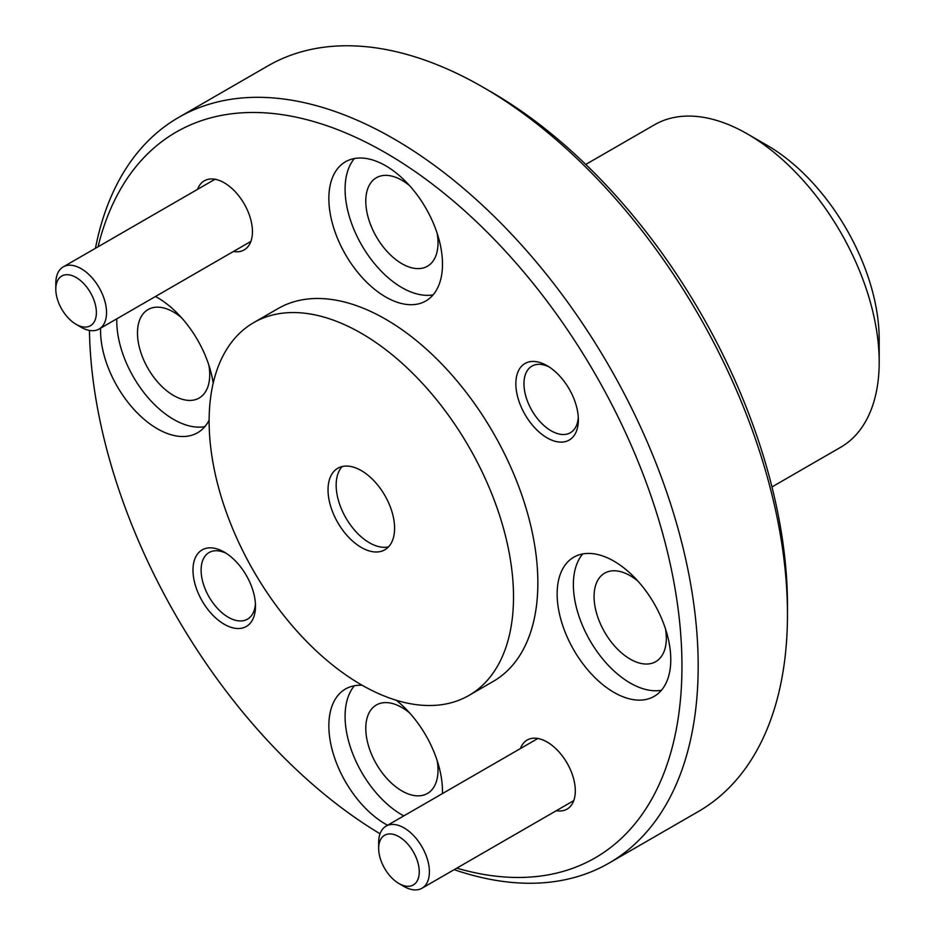 <?xml version="1.0" encoding="UTF-8"?>
<svg xmlns="http://www.w3.org/2000/svg" width="935" height="935" viewBox="0 0 935 935"><rect width="100%" height="100%" fill="white"/><g stroke="black" fill="none" stroke-linecap="round" stroke-linejoin="round"><path stroke-width="1.4" d="M771.971 486.936L840.635 447.292A186.194 107.502 -120 0 0 879.192 362.055A186.194 107.502 -120 0 0 747.544 134.032A186.194 107.502 -120 0 0 747.544 134.021A186.194 107.502 -120 0 0 654.453 124.799L585.777 164.443M385.664 165.752A80.352 46.399 -120 0 0 345.494 161.767A80.352 46.399 -120 0 0 333.176 226.153A80.352 46.399 -120 0 0 385.664 296.968A80.352 46.399 -120 0 0 425.846 300.953A80.352 46.399 -120 0 0 438.164 236.555A80.352 46.399 -120 0 0 385.664 165.752M354.435 158.518A80.352 46.399 -120 0 0 351.887 224.236A80.352 46.399 -120 0 0 401.898 287.594A80.352 46.399 -120 0 0 433.139 294.829M213.192 383.14A80.352 46.399 -120 0 0 157.372 297.552A80.352 46.399 -120 0 0 155.467 296.5M100.583 328.185A80.352 46.399 -120 0 0 157.372 428.779A80.352 46.399 -120 0 0 197.542 432.765A80.352 46.399 -120 0 0 209.124 420.142M116.817 318.812A80.352 46.399 -120 0 0 173.606 419.406A80.352 46.399 -120 0 0 204.835 426.641M362.207 685.297A80.352 46.399 -120 0 0 345.494 689.001A80.352 46.399 -120 0 0 333.176 753.388A80.352 46.399 -120 0 0 385.664 824.202A80.352 46.399 -120 0 0 387.569 825.266M354.435 685.752A80.352 46.399 -120 0 0 351.887 751.483A80.352 46.399 -120 0 0 401.898 814.829A80.352 46.399 -120 0 0 403.803 815.893M613.968 561.175A80.352 46.399 -120 0 0 573.786 557.19A80.352 46.399 -120 0 0 561.467 621.588A80.352 46.399 -120 0 0 613.968 692.391A80.352 46.399 -120 0 0 654.149 696.376A80.352 46.399 -120 0 0 666.456 631.978A80.352 46.399 -120 0 0 613.968 561.175M582.739 553.941A80.352 46.399 -120 0 0 580.179 619.671A80.352 46.399 -120 0 0 630.202 683.017A80.352 46.399 -120 0 0 661.431 690.252M224.236 552.094A44.202 25.514 -120 0 0 192.984 570.14A44.202 25.514 -120 0 0 224.236 624.264A44.202 25.514 -120 0 0 255.489 606.219A44.202 25.514 -120 0 0 224.236 552.094L224.236 552.094M226.34 553.391A38.452 22.206 -120 0 0 209.066 552.538A38.452 22.206 -120 0 0 203.175 583.346A38.452 22.206 -120 0 0 228.292 617.24A38.452 22.206 -120 0 0 247.518 619.145A38.452 22.206 -120 0 0 255.419 603.753M547.104 365.69A44.202 25.514 -120 0 0 515.851 383.724A44.202 25.514 -120 0 0 547.104 437.86A44.202 25.514 -120 0 0 578.356 419.815A44.202 25.514 -120 0 0 547.104 365.69L547.104 365.69M549.196 366.976A38.452 22.206 -120 0 0 531.933 366.123A38.452 22.206 -120 0 0 526.031 396.943A38.452 22.206 -120 0 0 551.159 430.825A38.452 22.206 -120 0 0 570.385 432.73A38.452 22.206 -120 0 0 578.274 417.349M556.313 810.692A39.889 23.036 -120 0 0 575.305 790.87A39.889 23.036 -120 0 0 547.104 742.016L547.104 742.016A39.889 23.036 -120 0 0 520.433 748.549M233.446 251.468A39.889 23.036 -120 0 0 252.438 231.658A39.889 23.036 -120 0 0 224.236 182.792L224.236 182.792A39.889 23.036 -120 0 0 197.577 189.338M456.783 868.147A419.009 241.908 -120 0 0 679.78 623.411A419.009 241.908 -120 0 0 385.664 152.861A419.009 241.908 -120 0 0 98.046 246.793M95.44 248.301A430.486 248.546 60 0 1 178.538 117.483A430.486 248.546 60 0 1 393.787 138.801A430.486 248.546 60 0 1 675.012 518.142A430.486 248.546 60 0 1 609.024 863.098A430.486 248.546 60 0 1 454.176 869.655M491.191 91.934L483.079 87.247L491.191 91.934A419.009 241.908 60 0 1 787.469 605.109L787.469 614.482A430.486 248.546 -120 0 0 483.079 87.247L483.079 87.247A430.486 248.546 -120 0 0 267.831 65.929L178.538 117.483M609.024 863.098L698.316 811.545A430.486 248.546 -120 0 0 787.469 614.482M747.544 134.021L767.179 145.369A158.412 91.466 60 0 1 879.192 339.382L879.192 362.055M468.938 695.441L493.283 681.381A215.237 124.273 -120 0 0 526.276 508.909A215.237 124.273 -120 0 0 385.664 319.232A215.237 124.273 -120 0 0 278.046 308.573L253.701 322.633A215.237 124.273 -120 0 0 220.707 495.106A215.237 124.273 -120 0 0 361.319 684.782A215.237 124.273 -120 0 0 468.938 695.441A215.237 124.273 -120 0 0 501.931 522.969A215.237 124.273 -120 0 0 361.319 333.292A215.237 124.273 -120 0 0 253.701 322.633M361.319 470.609A47.066 27.173 -120 0 0 337.78 468.271A47.066 27.173 -120 0 0 330.569 505.987A47.066 27.173 -120 0 0 361.319 547.466A47.066 27.173 -120 0 0 384.846 549.792A47.066 27.173 -120 0 0 392.057 512.076A47.066 27.173 -120 0 0 361.319 470.609M342.198 466.542A47.066 27.173 -120 0 0 339.908 505.029A47.066 27.173 -120 0 0 369.43 542.779A47.066 27.173 -120 0 0 388.551 546.846M665.486 628.858A51.086 29.499 60 0 1 655.739 661.653A51.086 29.499 60 0 1 630.202 659.117A51.086 29.499 60 0 1 596.822 614.108A51.086 29.499 60 0 1 604.653 573.167A51.086 29.499 60 0 1 630.202 575.703A51.086 29.499 60 0 1 637.939 581.126M437.183 760.669A51.086 29.499 60 0 1 427.447 793.464A51.086 29.499 60 0 1 401.898 790.928A51.086 29.499 60 0 1 368.53 745.92A51.086 29.499 60 0 1 376.361 704.978A51.086 29.499 60 0 1 401.898 707.514A51.086 29.499 60 0 1 409.635 712.938M208.891 365.234A51.086 29.499 60 0 1 199.143 398.041A51.086 29.499 60 0 1 173.606 395.505A51.086 29.499 60 0 1 140.227 350.485A51.086 29.499 60 0 1 148.057 309.555A51.086 29.499 60 0 1 173.606 312.091A51.086 29.499 60 0 1 181.332 317.514M437.183 233.423A51.086 29.499 60 0 1 427.447 266.23A51.086 29.499 60 0 1 401.898 263.693A51.086 29.499 60 0 1 368.53 218.685A51.086 29.499 60 0 1 376.361 177.744A51.086 29.499 60 0 1 401.898 180.28A51.086 29.499 60 0 1 409.635 185.703M442.454 793.57A80.352 46.399 -120 0 0 396.288 700.268M89.444 330.429A419.009 241.908 -120 0 0 380.054 833.786M404.037 886.473L398.953 883.54A28.704 16.573 -120 0 0 419.254 871.829A28.704 16.573 -120 0 0 398.953 836.673A28.704 16.573 -120 0 0 378.663 848.396A28.704 16.573 -120 0 0 398.953 883.54L404.037 886.473A35.869 20.71 60 0 0 421.966 888.25A35.869 20.71 60 0 0 427.47 859.499A35.869 20.71 60 0 0 404.037 827.896A35.869 20.71 60 0 0 386.097 826.119A35.869 20.71 60 0 0 378.663 842.54L378.663 848.396M81.17 327.262L76.097 324.328A28.704 16.573 -120 0 0 96.387 312.617A28.704 16.573 -120 0 0 76.097 277.461A28.704 16.573 -120 0 0 55.808 289.184A28.704 16.573 -120 0 0 76.097 324.328L81.17 327.262A35.869 20.71 60 0 0 99.11 329.038A35.869 20.71 60 0 0 104.603 300.287A35.869 20.71 60 0 0 81.17 268.672A35.869 20.71 60 0 0 63.229 266.896A35.869 20.71 60 0 0 55.808 283.317L55.808 289.184M767.179 145.369L747.544 134.032M573.763 800.617L421.966 888.25M537.882 738.475L386.097 826.119M250.896 241.394L99.11 329.038M215.027 179.263L63.229 266.896"/></g></svg>
